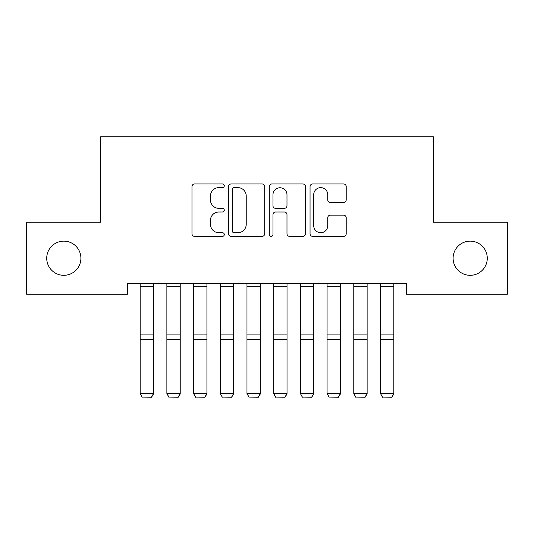 <?xml version="1.0" encoding="UTF-8"?>
<svg xmlns="http://www.w3.org/2000/svg" width="534" height="534" viewBox="0 0 534 534"><rect width="100%" height="100%" fill="white"/><g stroke="black" fill="none" stroke-linecap="round" stroke-linejoin="round"><path stroke-width="0.8" d="M224.28 185.799A1.836 1.836 0 0 0 222.444 183.963L194.603 183.963A2.623 2.623 0 0 0 191.98 186.586L191.98 233.758A2.623 2.623 0 0 0 194.603 236.382L222.444 236.382A1.836 1.836 0 0 0 224.28 234.546A1.836 1.836 0 0 0 222.444 232.711L218.84 232.711A8.384 8.384 0 0 1 210.456 224.327L210.456 220.395A8.384 8.384 0 0 1 218.84 212.005L222.444 212.005A1.836 1.836 0 0 0 224.28 210.169A1.836 1.836 0 0 0 222.444 208.333L218.84 208.333A8.384 8.384 0 0 1 210.456 199.95L210.456 196.018A8.384 8.384 0 0 1 218.84 187.634L222.444 187.634A1.836 1.836 0 0 0 224.28 185.799M453.099 258.229A17.088 17.088 0 0 0 470.187 275.317A17.088 17.088 0 0 0 487.275 258.229A17.088 17.088 0 0 0 470.187 241.141A17.088 17.088 0 0 0 453.099 258.229M46.725 258.229A17.088 17.088 0 0 0 63.813 275.317A17.088 17.088 0 0 0 80.901 258.229A17.088 17.088 0 0 0 63.813 241.141A17.088 17.088 0 0 0 46.725 258.229M343.596 202.439A2.623 2.623 0 0 0 346.212 199.816L346.212 186.586A2.623 2.623 0 0 0 343.596 183.963L312.67 183.963A2.623 2.623 0 0 0 310.047 186.586L310.047 233.758A2.623 2.623 0 0 0 312.67 236.382L343.596 236.382A2.623 2.623 0 0 0 346.212 233.758L346.212 217.772A2.623 2.623 0 0 0 343.596 215.149L330.359 215.149A2.623 2.623 0 0 0 327.736 217.772L327.736 225.702A7.009 7.009 0 0 1 320.727 232.711A7.009 7.009 0 0 1 313.718 225.702L313.718 194.643A7.009 7.009 0 0 1 320.727 187.634A7.009 7.009 0 0 1 327.736 194.643L327.736 199.816A2.623 2.623 0 0 0 330.359 202.439L343.596 202.439M406.641 283.594L127.359 283.594L127.359 294.274L26.7 294.274L26.7 222.184L100.659 222.184L100.659 136.744L433.341 136.744L433.341 222.184L507.3 222.184L507.3 294.274L406.641 294.274L406.641 283.594M264.704 186.586A2.623 2.623 0 0 0 262.087 183.963L231.162 183.963A2.623 2.623 0 0 0 228.539 186.586L228.539 233.758A2.623 2.623 0 0 0 231.162 236.382L262.087 236.382A2.623 2.623 0 0 0 264.704 233.758L264.704 186.586M271.913 183.963L302.838 183.963A2.623 2.623 0 0 1 305.461 186.586L305.461 233.758A2.623 2.623 0 0 1 302.838 236.382L289.602 236.382A2.623 2.623 0 0 1 286.985 233.758L286.985 214.628A2.623 2.623 0 0 0 284.362 212.005L275.584 212.005A2.623 2.623 0 0 0 272.961 214.628L272.961 234.546A1.836 1.836 0 0 1 271.125 236.382A1.836 1.836 0 0 1 269.296 234.546L269.296 186.586A2.623 2.623 0 0 1 271.913 183.963M234.046 187.634A1.836 1.836 0 0 0 232.21 189.47L232.21 230.875A1.836 1.836 0 0 0 234.046 232.711L237.844 232.711A8.384 8.384 0 0 0 246.227 224.327L246.227 196.018A8.384 8.384 0 0 0 237.844 187.634L234.046 187.634M286.985 194.776A7.009 7.009 0 0 0 279.976 187.761A7.009 7.009 0 0 0 272.961 194.776L272.961 205.717A2.623 2.623 0 0 0 275.584 208.333L284.362 208.333A2.623 2.623 0 0 0 286.985 205.717L286.985 194.776M153.525 283.594L153.525 393.932L151.523 397.256L142.178 397.069L151.523 397.256M142.178 397.256L140.175 393.471L153.525 393.471L151.523 397.069M140.175 283.594L140.175 393.471L142.178 397.069M180.225 283.594L180.225 393.932L178.222 397.256L168.877 397.069L178.222 397.256M168.877 397.256L166.875 393.471L180.225 393.471L178.222 397.069M166.875 283.594L166.875 393.471L168.877 397.069M206.925 283.594L206.925 393.932L204.922 397.256L195.577 397.069L204.922 397.256M195.577 397.256L193.575 393.471L206.925 393.471L204.922 397.069M193.575 283.594L193.575 393.471L195.577 397.069M233.625 283.594L233.625 393.932L231.623 397.256L222.278 397.069L231.623 397.256M222.278 397.256L220.275 393.471L233.625 393.471L231.623 397.069M220.275 283.594L220.275 393.471L222.278 397.069M260.325 283.594L260.325 393.932L258.322 397.256L248.977 397.069L258.322 397.256M248.977 397.256L246.975 393.471L260.325 393.471L258.322 397.069M246.975 283.594L246.975 393.471L248.977 397.069M287.025 283.594L287.025 393.932L285.022 397.256L275.678 397.069L285.022 397.256M275.678 397.256L273.675 393.471L287.025 393.471L285.022 397.069M273.675 283.594L273.675 393.471L275.678 397.069M313.725 283.594L313.725 393.932L311.722 397.256L302.377 397.069L311.722 397.256M302.377 397.256L300.375 393.471L313.725 393.471L311.722 397.069M300.375 283.594L300.375 393.471L302.377 397.069M340.425 283.594L340.425 393.932L338.423 397.256L329.077 397.069L338.423 397.256M329.077 397.256L327.075 393.471L340.425 393.471L338.423 397.069M327.075 283.594L327.075 393.471L329.077 397.069M367.125 283.594L367.125 393.932L365.123 397.256L355.777 397.069L365.123 397.256M355.777 397.256L353.775 393.471L367.125 393.471L365.123 397.069M353.775 283.594L353.775 393.471L355.777 397.069M393.825 283.594L393.825 393.932L391.822 397.256L382.477 397.069L391.822 397.256M382.477 397.256L380.475 393.471L393.825 393.471L391.822 397.069M380.475 283.594L380.475 393.471L382.477 397.069M153.525 283.647L140.175 283.647M153.525 334.084L140.175 334.084M153.525 339.304L140.175 339.304M153.525 286.665L140.175 286.665M180.225 283.647L166.875 283.647M180.225 334.084L166.875 334.084M180.225 339.304L166.875 339.304M180.225 286.665L166.875 286.665M206.925 283.647L193.575 283.647M206.925 334.084L193.575 334.084M206.925 339.304L193.575 339.304M206.925 286.665L193.575 286.665M233.625 283.647L220.275 283.647M233.625 334.084L220.275 334.084M233.625 339.304L220.275 339.304M233.625 286.665L220.275 286.665M260.325 283.647L246.975 283.647M260.325 334.084L246.975 334.084M260.325 339.304L246.975 339.304M260.325 286.665L246.975 286.665M287.025 283.647L273.675 283.647M287.025 334.084L273.675 334.084M287.025 339.304L273.675 339.304M287.025 286.665L273.675 286.665M313.725 283.647L300.375 283.647M313.725 334.084L300.375 334.084M313.725 339.304L300.375 339.304M313.725 286.665L300.375 286.665M340.425 283.647L327.075 283.647M340.425 334.084L327.075 334.084M340.425 339.304L327.075 339.304M340.425 286.665L327.075 286.665M367.125 283.647L353.775 283.647M367.125 334.084L353.775 334.084M367.125 339.304L353.775 339.304M367.125 286.665L353.775 286.665M393.825 283.647L380.475 283.647M393.825 334.084L380.475 334.084M393.825 339.304L380.475 339.304M393.825 286.665L380.475 286.665"/></g></svg>
